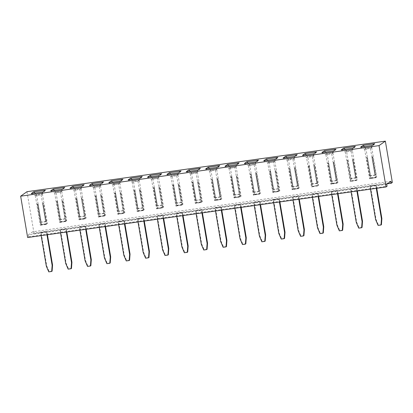 <?xml version="1.0" encoding="UTF-8"?>
<svg xmlns="http://www.w3.org/2000/svg" width="413" height="413" viewBox="0 0 413 413"><rect width="100%" height="100%" fill="white"/><g stroke="black" fill="none" stroke-linecap="round" stroke-linejoin="round"><path stroke-width="0.31" stroke-dasharray="2.06 1.55" d="M392.35 182.479L33.974 233.046L32.916 233.794L32.586 231.822L28.368 234.816L386.744 184.25M33.974 233.046L26.979 191.694M28.368 234.816L28.698 236.783L27.645 237.532M28.698 236.783L387.074 186.217M387.415 183.775L32.916 233.794M390.961 181.255L32.586 231.822M245.823 243.83L242.916 244.243L240.464 238.538L234.801 205.065L234.383 205.364L240.614 204.244L241.151 207.409M265.192 241.099L262.291 241.507L259.839 235.808L254.176 202.329L253.752 202.628L259.989 201.513L260.52 204.672M303.937 235.632L301.031 236.04L298.578 230.34L292.92 196.867L292.497 197.161L298.728 196.046L299.265 199.205M284.567 238.363L281.661 238.776L279.209 233.071L273.545 199.598L273.127 199.897L279.358 198.777L279.895 201.942M362.051 227.429L359.15 227.842L356.698 222.137L351.035 188.664L350.611 188.963L356.847 187.843L357.379 191.007M323.312 232.896L320.405 233.309L317.953 227.604L312.29 194.131L311.867 194.43L318.103 193.31L318.635 196.474M342.682 230.165L339.775 230.573L337.323 224.873L331.66 191.4L331.241 191.699L337.473 190.579L338.01 193.743M129.594 260.231L126.688 260.639L124.236 254.94L118.572 221.466L118.149 221.766L124.385 220.645L124.917 223.81M148.964 257.5L146.057 257.908L143.605 252.204L137.942 218.73L137.524 219.029L143.755 217.909L144.292 221.074M168.334 254.764L165.432 255.172L162.98 249.473L157.317 215.999L156.894 216.298L163.13 215.178L163.662 218.343M207.078 249.297L204.172 249.71L201.72 244.006L196.061 210.532L195.638 210.831L201.869 209.711L202.406 212.876M187.709 252.033L184.802 252.441L182.35 246.737L176.687 213.263L176.268 213.562L182.5 212.442L183.036 215.607M226.453 246.566L223.547 246.974L221.094 241.275L215.431 207.796L215.008 208.095L221.244 206.98L221.776 210.14M52.105 271.165L49.199 271.573L46.746 265.874L41.083 232.4L40.665 232.7L46.896 231.579L47.433 234.744M71.475 268.429L68.573 268.842L66.121 263.138L60.458 229.664L60.035 229.964L66.271 228.843L66.803 232.008M110.219 262.962L107.313 263.375L104.861 257.671L99.203 224.197L98.779 224.496L105.01 223.376L105.547 226.541M90.85 265.698L87.943 266.106L85.491 260.407L79.828 226.933L79.41 227.233L85.641 226.112L86.178 229.277M381.426 224.698L378.52 225.106L376.067 219.406L370.404 185.933L369.986 186.232L376.217 185.112L376.754 188.276M70.05 188.132L81.635 186.521L84.128 184.73M81.635 186.5L79.874 189.412L81.149 188.509L75.3 189.335L74.025 190.238L79.874 189.412L81.124 188.514L75.316 189.335L74.046 190.233L79.859 189.412L84.856 218.952L85.274 218.653L81.779 197.977L82.202 197.677L85.697 218.353L86.121 218.054L79.885 219.174L76.39 198.498L75.966 198.798L79.466 219.473L79.043 219.773L84.856 218.952M89.384 185.406L101.009 183.785L103.498 181.994M101.004 183.764L99.244 186.681L100.519 185.778L94.67 186.604L93.395 187.507L99.244 186.681M89.42 185.401L93.395 187.507M159.119 175.566L161.617 173.796M161.653 173.77L158.633 177.575L152.784 178.401L151.509 179.304L157.363 178.483L158.633 177.575M147.498 177.208L159.124 175.587L157.363 178.483L158.613 177.585L152.8 178.401L151.535 179.299L157.348 178.483L162.34 208.018L162.763 207.718L159.268 187.043L159.686 186.743L163.187 207.419L163.61 207.119L157.374 208.24L153.879 187.564L153.455 187.863L156.95 208.539L156.532 208.839L162.34 208.018M147.534 177.203L151.509 179.304M139.749 178.297L142.284 176.521L139.264 180.311L133.414 181.137L132.139 182.04L137.988 181.214L139.264 180.311M128.123 179.939L139.749 178.318L137.988 181.214M128.164 179.934L132.139 182.04M120.374 181.033L122.909 179.257L119.894 183.042L114.04 183.868L112.77 184.771L118.619 183.95L119.894 183.042M108.753 182.675L120.379 181.054L118.619 183.95L119.868 183.052L114.055 183.868L112.79 184.766L118.603 183.945L123.601 213.485L124.019 213.185L120.524 192.51L120.947 192.21L124.442 212.886L124.865 212.587L118.629 213.707L115.134 193.031L114.711 193.33L118.211 214.006L117.788 214.306L123.601 213.485M108.789 182.67L112.77 184.771M166.867 174.472L178.493 172.851L180.987 171.059M166.909 174.467L170.884 176.573L176.733 175.747L178.008 174.844L172.159 175.67L170.884 176.573M181.023 171.039L178.008 174.844M294.722 156.434L297.215 154.663M297.252 154.638L294.237 158.442L288.388 159.268L287.112 160.172L292.962 159.346L294.237 158.442M283.101 158.071L294.727 156.45L292.962 159.346M283.137 158.065L287.112 160.172M275.352 159.165L277.887 157.389L274.867 161.178L269.018 162.004L267.743 162.908L273.592 162.082L274.867 161.178M263.726 160.807L275.352 159.186L273.592 162.082L274.841 161.184L269.033 162.004L267.763 162.903L273.576 162.082L278.574 191.617L278.992 191.317L275.497 170.641L275.92 170.342L279.415 191.018L279.838 190.718L273.602 191.839L270.107 171.163L269.684 171.462L273.184 192.138L272.761 192.437L278.574 191.617M263.768 160.802L267.743 162.908L272.761 192.437M255.977 161.901L258.476 160.13M244.393 163.533L255.983 161.917L254.222 164.813L255.492 163.909L249.643 164.735L248.368 165.639L254.222 164.813M217.233 167.368L219.768 165.587L216.753 169.376L210.898 170.202L209.628 171.106L215.478 170.28L216.753 169.376M205.612 169.005L217.238 167.384L215.478 170.28M205.648 169L209.628 171.106M236.608 164.632L239.142 162.856L236.122 166.645L230.273 167.471L228.998 168.375L234.847 167.549L236.122 166.645M225.023 166.269L236.608 164.653L234.847 167.549L236.097 166.651L230.289 167.471L229.024 168.365L234.832 167.549L239.829 197.084L240.252 196.784L236.752 176.108L237.176 175.809L240.671 196.485L241.094 196.185L234.863 197.306L231.363 176.63L230.944 176.929L234.439 197.605L234.016 197.904L239.829 197.084M197.863 170.099L200.357 168.328M200.393 168.303L197.378 172.113L191.529 172.933L190.254 173.842L196.103 173.016L197.378 172.113M186.242 171.741L197.868 170.12L196.103 173.016L197.357 172.118L191.544 172.933L190.279 173.832L196.087 173.016L201.085 202.551L201.508 202.251L198.008 181.575L198.431 181.276L201.931 201.952L202.349 201.652L196.118 202.773L192.618 182.097L192.2 182.396L195.695 203.072L195.272 203.372L201.085 202.551M186.278 171.736L190.254 173.842M31.305 193.599L42.89 191.988L45.384 190.197M31.264 193.604L35.281 195.705L41.13 194.879L42.405 193.976L36.556 194.802L35.281 195.705M45.42 190.171L42.405 193.976M42.89 191.968L41.13 194.879L42.379 193.981L36.571 194.802L35.306 195.7L41.114 194.879L46.111 224.419L46.535 224.12L43.035 203.444L43.458 203.144L46.953 223.82L47.376 223.521L41.145 224.641L37.645 203.965L37.227 204.265L40.722 224.94L40.298 225.235L46.111 224.419M62.26 189.231L64.758 187.461M64.789 187.435L61.774 191.245L55.925 192.071L54.65 192.974L60.505 192.148L61.774 191.245M50.675 190.868L62.265 189.252L60.505 192.148M302.507 155.334L314.097 153.719L316.59 151.927M302.471 155.34L306.487 157.441L312.336 156.615L313.612 155.711L307.757 156.537L306.487 157.441L312.321 156.615L313.586 155.716L307.773 156.537L306.508 157.436L311.505 186.97L317.736 185.85L314.241 165.174L314.665 164.875L318.16 185.551L318.583 185.251L312.347 186.371L308.852 165.696L308.428 165.995L311.929 186.671L311.505 186.97M316.626 151.901L313.612 155.711M314.092 153.698L312.336 156.615L317.318 186.149M321.841 152.603L333.467 150.988L335.96 149.196M335.996 149.17L332.981 152.975L327.132 153.801L325.857 154.705L331.706 153.879L332.981 152.975M321.882 152.598L325.857 154.705M341.215 149.873L352.841 148.252L355.371 146.455L352.351 150.244L346.502 151.07L345.227 151.974L351.081 151.148L352.351 150.244L346.517 151.07L345.253 151.969L351.065 151.148L352.33 150.249L357.328 179.784L351.091 180.904L347.596 160.229L347.173 160.528L350.668 181.204L350.25 181.503L356.481 180.383L352.986 159.707L353.404 159.408L356.904 180.083L357.328 179.784M341.252 149.867L345.227 151.974M360.626 147.131L372.211 145.521L374.705 143.729M360.585 147.136L364.602 149.238L370.451 148.412L371.726 147.508L365.877 148.334L364.602 149.238M374.741 143.703L371.726 147.508M372.211 145.5L370.451 148.412M234.801 205.065L240.614 204.244M240.686 207.471L240.19 204.543M234.878 208.291L234.383 205.364M240.464 238.538L240.041 238.838M254.176 202.329L259.989 201.513M260.061 204.74L259.565 201.812M254.248 205.56L253.752 202.628M259.839 235.808L259.416 236.107M292.92 196.867L298.728 196.046M298.805 199.273L298.31 196.345M292.993 200.093L292.497 197.161M298.578 230.34L298.16 230.64M273.545 199.598L279.358 198.777M279.431 202.009L278.935 199.076M273.623 202.824L273.127 199.897M279.209 233.071L278.785 233.371M351.035 188.664L356.847 187.843M356.92 191.074L356.424 188.142M351.107 191.89L350.611 188.963M356.698 222.137L356.274 222.437M312.29 194.131L318.103 193.31M318.175 196.542L317.68 193.609M312.362 197.357L311.867 194.43M317.953 227.604L317.53 227.904M331.66 191.4L337.473 190.579M337.545 193.805L337.049 190.878M331.737 194.626L331.241 191.699M337.323 224.873L336.9 225.173M118.572 221.466L124.385 220.645M124.458 223.872L123.962 220.945M118.645 224.693L118.149 221.766M124.236 254.94L123.812 255.239M137.942 218.73L143.755 217.909M143.827 221.141L143.332 218.209M138.019 221.962L137.524 219.029M143.605 252.204L143.182 252.503M157.317 215.999L163.13 215.178M163.202 218.405L162.707 215.478M157.389 219.226L156.894 216.298M162.98 249.473L162.557 249.772M196.061 210.532L201.869 209.711M201.947 212.938L201.451 210.011M196.134 213.758L195.638 210.831M201.72 244.006L201.301 244.305M176.687 213.263L182.5 212.442M182.572 215.674L182.076 212.741M176.764 216.495L176.268 213.562M182.35 246.737L181.926 247.036M215.431 207.796L221.244 206.98M221.316 210.207L220.821 207.28M215.503 211.028L215.008 208.095M221.094 241.275L220.671 241.569M41.083 232.4L46.896 231.579M46.968 234.806L46.473 231.879M41.161 235.627L40.665 232.7M46.746 265.874L46.323 266.173M60.458 229.664L66.271 228.843M66.343 232.075L65.848 229.143M60.53 232.896L60.035 229.964M66.121 263.138L65.698 263.437M99.203 224.197L105.01 223.376M105.088 226.608L104.592 223.676M99.275 227.429L98.779 224.496M104.861 257.671L104.443 257.97M79.828 226.933L85.641 226.112M85.713 229.339L85.217 226.412M79.905 230.16L79.41 227.233M85.491 260.407L85.068 260.706M370.404 185.933L376.217 185.112M376.289 188.338L375.794 185.411M370.482 189.159L369.986 186.232M376.067 219.406L375.644 219.706M70.014 188.158L74.025 190.238M73.705 187.616L75.3 189.335M84.169 184.725L81.149 188.509M93.08 184.885L94.67 186.604L93.421 187.502L99.228 186.681L100.498 185.783L94.685 186.604L99.683 216.138L99.259 216.438L95.759 195.762L95.341 196.061L98.836 216.737L98.413 217.037L104.649 215.916L101.149 195.241L101.572 194.941L105.072 215.617L105.491 215.318L99.683 216.138M103.539 181.988L100.519 185.778M151.194 176.687L152.784 178.401M131.819 179.418L133.414 181.137L132.165 182.035L137.973 181.214L139.238 180.316L133.43 181.137L138.422 210.671L138.004 210.971L134.504 190.295L134.086 190.594L137.581 211.27L137.157 211.57L143.394 210.449L139.893 189.774L140.317 189.474L143.812 210.15L144.235 209.85L138.422 210.671M112.45 182.154L114.04 183.868M178.493 172.851L176.733 175.747M170.564 173.95L172.159 175.67L170.905 176.568L176.718 175.747L177.982 174.849L172.175 175.67L177.167 205.204L176.743 205.504L173.248 184.828L172.825 185.127L176.325 205.803L175.902 206.102L182.133 204.982L178.638 184.306L179.061 184.007L182.556 204.683L182.98 204.383L177.167 205.204M286.798 157.549L288.388 159.268M267.423 160.285L269.018 162.004M258.512 160.125L255.492 163.909M244.357 163.558L248.368 165.639M248.053 163.016L249.643 164.735M209.308 168.483L210.898 170.202M228.678 165.752L230.273 167.471M224.987 166.294L228.998 168.375M189.939 171.219L191.529 172.933M34.96 193.083L36.556 194.802M50.639 190.894L54.65 192.974M54.335 190.352L55.925 192.071L54.676 192.969L60.489 192.148L61.754 191.25L55.941 192.071L60.938 221.605L60.515 221.905L57.02 201.229L56.596 201.529L60.092 222.204L59.673 222.504L65.904 221.383L62.409 200.708L62.828 200.408L66.328 221.084L66.751 220.785L60.938 221.605M306.167 154.818L307.757 156.537L312.77 186.072M333.467 150.988L331.706 153.879M325.537 152.082L327.132 153.801M344.912 149.351L346.502 151.07L351.515 180.605M352.841 148.252L351.081 151.148L356.058 180.682M364.281 146.615L365.877 148.334M242.916 244.243L242.493 244.542M262.291 241.507L261.868 241.806M301.031 236.04L300.612 236.339M281.661 238.776L281.238 239.075M359.15 227.842L358.727 228.141M320.405 233.309L319.982 233.608M339.775 230.573L339.352 230.872M126.688 260.639L126.264 260.939M146.057 257.908L145.634 258.208M165.432 255.172L165.009 255.471M204.172 249.71L203.754 250.01M184.802 252.441L184.379 252.741M223.547 246.974L223.123 247.273M49.199 271.573L48.775 271.873M68.573 268.842L68.15 269.142M107.313 263.375L106.895 263.675M87.943 266.106L87.52 266.406M378.52 225.106L378.096 225.405M288.403 159.268L287.138 160.167L292.946 159.346L294.216 158.447L288.403 159.268L293.4 188.803L292.977 189.102L289.482 168.432L289.059 168.726L292.554 189.402L292.13 189.701L298.367 188.586L294.867 167.91L295.29 167.611L298.79 188.287L299.208 187.987L293.4 188.803M249.659 164.735L248.394 165.634L254.207 164.813L255.471 163.915L249.659 164.735L254.656 194.27L254.232 194.569L250.737 173.894L250.314 174.193L253.809 194.869L253.391 195.168L259.622 194.048L256.127 173.377L256.545 173.078L260.045 193.754L260.469 193.454L254.656 194.27M210.914 170.202L209.649 171.101L215.462 170.28L216.727 169.382L210.914 170.202L215.911 199.737L215.488 200.037L211.993 179.361L211.57 179.66L215.07 200.336L214.646 200.635L220.878 199.515L217.383 178.844L217.806 178.545L221.301 199.216L221.724 198.916L215.911 199.737M327.148 153.801L325.883 154.699L331.691 153.879L332.955 152.98L327.148 153.801L332.14 183.336L331.722 183.635L328.221 162.965L327.803 163.264L331.298 183.935L330.875 184.234L337.111 183.119L333.611 162.443L334.034 162.144L337.529 182.82L337.953 182.52L332.14 183.336M365.892 148.334L364.622 149.232L370.435 148.412L371.7 147.513L365.892 148.334L370.884 177.874L370.461 178.173L366.966 157.498L366.543 157.797L370.043 178.468L369.62 178.767L375.851 177.652L372.356 156.976L372.779 156.677L376.274 177.353L376.697 177.053L370.884 177.874M75.316 189.335L80.308 218.875M74.046 190.233L79.043 219.773M81.124 188.514L86.121 218.054M93.421 187.502L98.413 217.037M100.498 185.783L105.491 215.318M99.228 186.681L104.226 216.216M152.8 178.401L157.797 207.94M151.535 179.299L156.532 208.839M158.613 177.585L163.61 207.119M132.165 182.035L137.157 211.57M139.238 180.316L144.235 209.85M137.973 181.214L142.97 210.749M114.055 183.868L119.052 213.407M112.79 184.766L117.788 214.306M119.868 183.052L124.865 212.587M170.905 176.568L175.902 206.102M177.982 174.849L182.98 204.383M176.718 175.747L181.715 205.282M287.138 160.167L292.13 189.701M294.216 158.447L299.208 187.987M292.946 159.346L297.943 188.886M269.033 162.004L274.025 191.539M274.841 161.184L279.838 190.718M248.394 165.634L253.391 195.168M255.471 163.915L260.469 193.454M254.207 164.813L259.199 194.347M209.649 171.101L214.646 200.635M216.727 169.382L221.724 198.916M215.462 170.28L220.459 199.815M230.289 167.471L235.281 197.006M229.024 168.365L234.016 197.904M236.097 166.651L241.094 196.185M191.544 172.933L196.542 202.473M190.279 173.832L195.272 203.372M197.357 172.118L202.349 201.652M36.571 194.802L41.563 224.342M35.306 195.7L40.298 225.235M42.379 193.981L47.376 223.521M54.676 192.969L59.673 222.504M61.754 191.25L66.751 220.785M60.489 192.148L65.481 221.683M313.586 155.716L318.583 185.251M325.883 154.699L330.875 184.234M332.955 152.98L337.953 182.52M331.691 153.879L336.688 183.418M345.253 151.969L350.25 181.503M364.622 149.232L369.62 178.767M371.7 147.513L376.697 177.053M370.435 148.412L375.432 177.951M85.697 218.353L79.885 219.174M76.39 198.498L76.957 198.921L79.957 216.644L84.799 215.958L81.8 198.235L82.202 197.677M75.966 198.798L76.534 199.221L79.533 216.944L84.376 216.257L81.376 198.534L81.779 197.977M76.957 198.921L76.534 199.221M79.466 219.473L85.274 218.653M81.8 198.235L81.376 198.534M105.072 215.617L99.259 216.438M95.759 195.762L96.327 196.185L99.326 213.908L104.169 213.227L101.175 195.504L101.572 194.941M95.341 196.061L95.909 196.485L98.903 214.208L103.746 213.526L100.751 195.803L101.149 195.241M96.327 196.185L95.909 196.485M98.836 216.737L104.649 215.916M101.175 195.504L100.751 195.803M163.187 207.419L157.374 208.24M153.879 187.564L154.447 187.987L157.441 205.71L162.283 205.024L159.289 187.306L159.686 186.743M153.455 187.863L154.023 188.287L157.023 206.01L161.865 205.323L158.866 187.605L159.268 187.043M154.447 187.987L154.023 188.287M156.95 208.539L162.763 207.718M159.289 187.306L158.866 187.605M143.812 210.15L138.004 210.971M134.504 190.295L135.072 190.718L138.071 208.441L142.913 207.76L139.914 190.037L140.317 189.474M134.086 190.594L134.653 191.018L137.648 208.741L142.49 208.059L139.496 190.336L139.893 189.774M135.072 190.718L134.653 191.018M137.581 211.27L143.394 210.449M139.914 190.037L139.496 190.336M124.442 212.886L118.629 213.707M115.134 193.031L115.702 193.454L118.696 211.177L123.544 210.491L120.544 192.768L120.947 192.21M114.711 193.33L115.279 193.754L118.278 211.477L123.12 210.79L120.121 193.067L120.524 192.51M115.702 193.454L115.279 193.754M118.211 214.006L124.019 213.185M120.544 192.768L120.121 193.067M182.556 204.683L176.743 205.504M173.248 184.828L173.816 185.251L176.816 202.974L181.658 202.293L178.659 184.57L179.061 184.007M172.825 185.127L173.393 185.551L176.392 203.273L181.235 202.592L178.235 184.869L178.638 184.306M173.816 185.251L173.393 185.551M176.325 205.803L182.133 204.982M178.659 184.57L178.235 184.869M298.79 188.287L292.977 189.102M289.482 168.432L290.045 168.855L293.044 186.573L297.887 185.891L294.892 168.168L295.29 167.611M289.059 168.726L289.627 169.154L292.621 186.872L297.463 186.191L294.469 168.468L294.867 167.91M290.045 168.855L289.627 169.154M292.554 189.402L298.367 188.586M294.892 168.168L294.469 168.468M279.415 191.018L273.602 191.839M270.107 171.163L270.675 171.586L273.674 189.309L278.517 188.622L275.517 170.905L275.92 170.342M269.684 171.462L270.252 171.885L273.251 189.608L278.094 188.922L275.094 171.204L275.497 170.641M270.675 171.586L270.252 171.885M273.184 192.138L278.992 191.317M275.517 170.905L275.094 171.204M260.045 193.754L254.232 194.569M250.737 173.894L251.305 174.322L254.3 192.04L259.142 191.358L256.148 173.636L256.545 173.078M250.314 174.193L250.882 174.622L253.881 192.339L258.724 191.658L255.724 173.935L256.127 173.377M251.305 174.322L250.882 174.622M253.809 194.869L259.622 194.048M256.148 173.636L255.724 173.935M221.301 199.216L215.488 200.037M211.993 179.361L212.561 179.789L215.555 197.507L220.403 196.825L217.403 179.103L217.806 178.545M211.57 179.66L212.137 180.083L215.137 197.806L219.979 197.125L216.98 179.402L217.383 178.844M212.561 179.789L212.137 180.083M215.07 200.336L220.878 199.515M217.403 179.103L216.98 179.402M240.671 196.485L234.863 197.306M231.363 176.63L231.93 177.053L234.93 194.776L239.772 194.089L236.773 176.372L237.176 175.809M230.944 176.929L231.512 177.353L234.507 195.075L239.349 194.389L236.355 176.671L236.752 176.108M231.93 177.053L231.512 177.353M234.439 197.605L240.252 196.784M236.773 176.372L236.355 176.671M201.931 201.952L196.118 202.773M192.618 182.097L193.186 182.52L196.185 200.243L201.028 199.556L198.034 181.839L198.431 181.276M192.2 182.396L192.768 182.82L195.762 200.542L200.604 199.856L197.61 182.138L198.008 181.575M193.186 182.52L192.768 182.82M195.695 203.072L201.508 202.251M198.034 181.839L197.61 182.138M46.953 223.82L41.145 224.641M37.645 203.965L38.213 204.389L41.212 222.111L46.055 221.425L43.055 203.702L43.458 203.144M37.227 204.265L37.795 204.688L40.789 222.406L45.631 221.724L42.637 204.001L43.035 203.444M38.213 204.389L37.795 204.688M40.722 224.94L46.535 224.12M43.055 203.702L42.637 204.001M66.328 221.084L60.515 221.905M57.02 201.229L57.588 201.652L60.582 219.375L65.424 218.694L62.43 200.971L62.828 200.408M56.596 201.529L57.164 201.952L60.164 219.675L65.006 218.993L62.007 201.27L62.409 200.708M57.588 201.652L57.164 201.952M60.092 222.204L65.904 221.383M62.43 200.971L62.007 201.27M318.16 185.551L312.347 186.371M308.852 165.696L309.42 166.119L312.414 183.842L317.261 183.16L314.262 165.437L314.665 164.875M308.428 165.995L308.996 166.418L311.996 184.141L316.838 183.46L313.839 165.737L314.241 165.174M309.42 166.119L308.996 166.418M311.929 186.671L317.736 185.85M314.262 165.437L313.839 165.737M337.529 182.82L331.722 183.635M328.221 162.965L328.789 163.388L331.789 181.106L336.631 180.424L333.632 162.701L334.034 162.144M327.803 163.264L328.371 163.687L331.365 181.405L336.208 180.724L333.214 163.001L333.611 162.443M328.789 163.388L328.371 163.687M331.298 183.935L337.111 183.119M333.632 162.701L333.214 163.001M356.904 180.083L351.091 180.904M347.596 160.229L348.164 160.652L351.158 178.375L356.001 177.693L353.007 159.97L353.404 159.408M347.173 160.528L347.741 160.951L350.74 178.674L355.583 177.993L352.583 160.27L352.986 159.707M348.164 160.652L347.741 160.951M350.668 181.204L356.481 180.383M353.007 159.97L352.583 160.27M376.274 177.353L370.461 178.173M366.966 157.498L367.534 157.921L370.533 175.644L375.376 174.957L372.376 157.234L372.779 156.677M366.543 157.797L367.111 158.22L370.11 175.938L374.952 175.257L371.953 157.534L372.356 156.976M367.534 157.921L367.111 158.22M370.043 178.468L375.851 177.652M372.376 157.234L371.953 157.534M79.957 216.644L79.533 216.944M84.799 215.958L84.376 216.257M99.326 213.908L98.903 214.208M104.169 213.227L103.746 213.526M157.441 205.71L157.023 206.01M162.283 205.024L161.865 205.323M138.071 208.441L137.648 208.741M142.913 207.76L142.49 208.059M118.696 211.177L118.278 211.477M123.544 210.491L123.12 210.79M176.816 202.974L176.392 203.273M181.658 202.293L181.235 202.592M293.044 186.573L292.621 186.872M297.887 185.891L297.463 186.191M273.674 189.309L273.251 189.608M278.517 188.622L278.094 188.922M254.3 192.04L253.881 192.339M259.142 191.358L258.724 191.658M215.555 197.507L215.137 197.806M220.403 196.825L219.979 197.125M234.93 194.776L234.507 195.075M239.772 194.089L239.349 194.389M196.185 200.243L195.762 200.542M201.028 199.556L200.604 199.856M41.212 222.111L40.789 222.406M46.055 221.425L45.631 221.724M60.582 219.375L60.164 219.675M65.424 218.694L65.006 218.993M312.414 183.842L311.996 184.141M317.261 183.16L316.838 183.46M331.789 181.106L331.365 181.405M336.631 180.424L336.208 180.724M351.158 178.375L350.74 178.674M356.001 177.693L355.583 177.993M370.533 175.644L370.11 175.938M375.376 174.957L374.952 175.257"/><path stroke-width="0.62" d="M379.026 145.613L386.021 186.965L27.645 237.532L20.65 196.185L379.026 145.613L385.355 141.127L26.979 191.694L20.65 196.185M386.021 186.965L387.074 186.217L386.744 184.25L390.961 181.255L391.297 183.222L392.35 182.479L385.355 141.127M70.009 188.142L81.635 186.5L84.164 184.704L72.538 186.346L70.009 188.142M89.384 185.406L101.004 183.764L103.534 181.968L91.913 183.609L89.384 185.406M159.119 175.566L161.653 173.77L150.027 175.411L147.498 177.208L159.119 175.566M142.279 176.506L130.658 178.142L128.123 179.939L139.749 178.297L142.279 176.506M122.909 179.237L111.283 180.879L108.753 182.675L120.374 181.033L122.909 179.237M166.867 174.472L178.493 172.83L181.023 171.039L169.397 172.675L166.867 174.472M294.722 156.434L297.252 154.638L285.631 156.274L283.101 158.071L294.722 156.434M277.882 157.368L266.256 159.01L263.726 160.807L275.352 159.165L277.882 157.368M255.977 161.901L258.512 160.105L246.886 161.741L244.357 163.538L255.977 161.901M219.768 165.572L208.142 167.208L205.612 169.005L217.233 167.368L219.768 165.572M239.137 162.836L227.517 164.477L224.982 166.274L236.608 164.632L239.137 162.836M197.863 170.099L200.393 168.303L188.772 169.944L186.242 171.741L197.863 170.099M33.799 191.813L31.264 193.604L42.89 191.968L45.42 190.171L33.799 191.813L31.305 193.599M62.26 189.231L64.789 187.435L53.169 189.077L50.639 190.873L62.26 189.231M305 153.543L302.471 155.34L314.092 153.698L316.626 151.901L305 153.543L302.507 155.334M333.467 150.967L335.996 149.17L324.375 150.812L321.841 152.603L333.467 150.967M355.371 146.434L343.745 148.076L341.215 149.873L352.836 148.231L355.371 146.434M363.115 145.345L360.585 147.136L372.211 145.5L374.741 143.703L363.115 145.345L360.626 147.131M391.297 183.222L387.415 183.775M72.538 186.346L70.05 188.132M84.128 184.73L72.543 186.361L73.705 187.616M91.913 183.609L89.42 185.401M103.498 181.994L91.918 183.63L93.08 184.885M161.617 173.796L150.033 175.432L147.534 177.203M142.242 176.527L130.658 178.163L128.164 179.934M130.658 178.142L131.819 179.418M122.873 179.263L111.288 180.899L108.789 182.67M111.283 180.879L112.45 182.154M180.987 171.059L169.402 172.696L166.909 174.467M285.631 156.274L283.137 158.065M297.215 154.663L285.636 156.295L286.798 157.549M277.846 157.394L266.261 159.031L263.768 160.802M266.256 159.01L267.423 160.285M246.886 161.741L244.393 163.533M258.476 160.13L246.891 161.762L248.053 163.016M219.731 165.598L208.147 167.229L205.648 169M208.142 167.208L209.308 168.483M239.101 162.861L227.517 164.498L225.023 166.269M227.517 164.477L228.678 165.752M188.772 169.944L186.278 171.736M200.357 168.328L188.777 169.965L189.939 171.219M45.384 190.197L33.799 191.828L34.96 193.083M53.169 189.077L50.675 190.868M64.758 187.461L53.174 189.097L54.335 190.352M316.59 151.927L305.006 153.564L306.167 154.818M335.96 149.196L324.375 150.828L321.882 152.598M355.335 146.46L343.75 148.097L341.252 149.867M374.705 143.729L363.12 145.361L364.281 146.615M241.151 207.409L246.277 237.718L245.854 238.017L240.686 207.471M245.854 238.017L245.399 244.129L242.493 244.542L240.041 238.838L234.878 208.291M260.52 204.672L265.647 234.987L265.229 235.286L260.061 204.74M265.229 235.286L264.774 241.399L261.868 241.806L259.416 236.107L254.248 205.56M299.265 199.205L304.391 229.52L303.968 229.819L298.805 199.273M303.968 229.819L303.514 235.931L300.612 236.339L298.16 230.64L292.993 200.093M279.895 201.942L285.022 232.251L284.598 232.55L279.431 202.009M284.598 232.55L284.144 238.662L281.238 239.075L278.785 233.371L273.623 202.824M357.379 191.007L362.506 221.316L362.087 221.616L356.92 191.074M362.087 221.616L361.633 227.728L358.727 228.141L356.274 222.437L351.107 191.89M318.635 196.474L323.766 226.783L323.343 227.083L318.175 196.542M323.343 227.083L322.889 233.195L319.982 233.608L317.53 227.904L312.362 197.357M338.01 193.743L343.136 224.052L342.713 224.352L337.545 193.805M342.713 224.352L342.258 230.464L339.352 230.872L336.9 225.173L331.737 194.626M124.917 223.81L130.043 254.119L129.625 254.418L124.458 223.872M129.625 254.418L129.171 260.531L126.264 260.939L123.812 255.239L118.645 224.693M144.292 221.074L149.418 251.388L148.995 251.687L143.827 221.141M148.995 251.687L148.541 257.8L145.634 258.208L143.182 252.503L138.019 221.962M163.662 218.343L168.788 248.652L168.37 248.951L163.202 218.405M168.37 248.951L167.915 255.064L165.009 255.471L162.557 249.772L157.389 219.226M202.406 212.876L207.532 243.185L207.109 243.484L201.947 212.938M207.109 243.484L206.655 249.597L203.754 250.01L201.301 244.305L196.134 213.758M183.036 215.607L188.163 245.921L187.739 246.22L182.572 215.674M187.739 246.22L187.285 252.333L184.379 252.741L181.926 247.036L176.764 216.495M221.776 210.14L226.907 240.454L226.484 240.753L221.316 210.207M226.484 240.753L226.03 246.866L223.123 247.273L220.671 241.569L215.503 211.028M47.433 234.744L52.559 265.053L52.136 265.353L46.968 234.806M52.136 265.353L51.682 271.465L48.775 271.873L46.323 266.173L41.161 235.627M66.803 232.008L71.929 262.317L71.511 262.616L66.343 232.075M71.511 262.616L71.057 268.729L68.15 269.142L65.698 263.437L60.53 232.896M105.547 226.541L110.674 256.85L110.25 257.149L105.088 226.608M110.25 257.149L109.796 263.262L106.895 263.675L104.443 257.97L99.275 227.429M86.178 229.277L91.304 259.586L90.881 259.885L85.713 229.339M90.881 259.885L90.426 265.998L87.52 266.406L85.068 260.706L79.905 230.16M376.754 188.276L381.88 218.585L381.457 218.885L376.289 188.338M381.457 218.885L381.003 224.997L378.096 225.405L375.644 219.706L370.482 189.159M150.033 175.432L151.194 176.687M169.402 172.696L170.564 173.95M324.375 150.828L325.537 152.082M343.75 148.097L344.912 149.351M246.277 237.718L245.823 243.83L245.399 244.129M265.647 234.987L265.192 241.099L264.774 241.399M304.391 229.52L303.937 235.632L303.514 235.931M285.022 232.251L284.567 238.363L284.144 238.662M362.506 221.316L362.051 227.429L361.633 227.728M323.766 226.783L323.312 232.896L322.889 233.195M343.136 224.052L342.682 230.165L342.258 230.464M130.043 254.119L129.594 260.231L129.171 260.531M149.418 251.388L148.964 257.5L148.541 257.8M168.788 248.652L168.334 254.764L167.915 255.064M207.532 243.185L207.078 249.297L206.655 249.597M188.163 245.921L187.709 252.033L187.285 252.333M226.907 240.454L226.453 246.566L226.03 246.866M52.559 265.053L52.105 271.165L51.682 271.465M71.929 262.317L71.475 268.429L71.057 268.729M110.674 256.85L110.219 262.962L109.796 263.262M91.304 259.586L90.85 265.698L90.426 265.998M381.88 218.585L381.426 224.698L381.003 224.997"/></g></svg>
